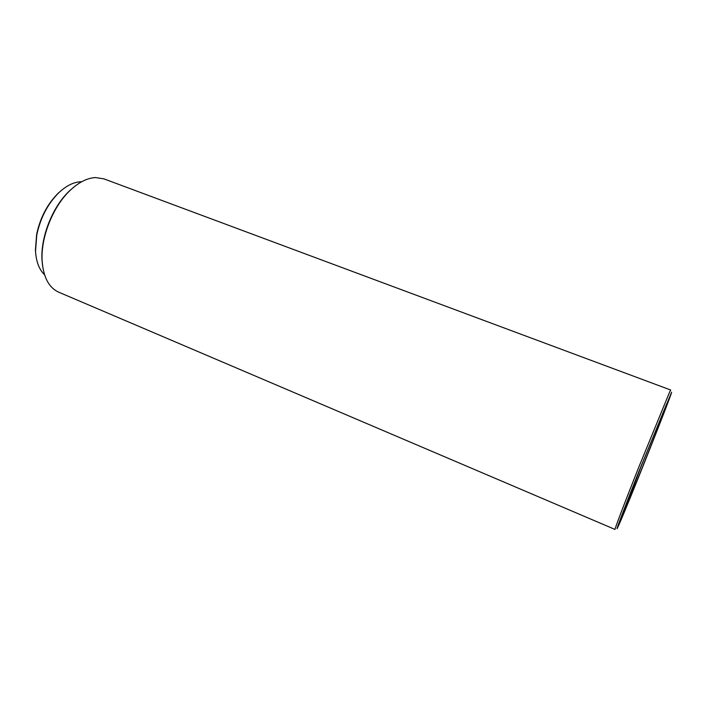 <?xml version="1.0" encoding="UTF-8"?>
<svg xmlns="http://www.w3.org/2000/svg" width="707" height="707" viewBox="0 0 707 707"><rect width="100%" height="100%" fill="white"/><g stroke="black" fill="none" stroke-linecap="round" stroke-linejoin="round"><path stroke-width="1.06" d="M619.217 524.161C629.292 501.316 671.084 396.15 671.632 392.173L639.031 471.189C625.121 506.239 615.673 531.125 617.184 528.518L619.217 524.161M669.688 391.899L670.704 390.017L103.929 178.862L95.56 177.572C87.465 177.952 79.157 182.07 70.629 189.918C53.14 205.896 40.485 237.587 42.164 261.219C43.454 277.427 48.969 287.749 58.69 292.168L615.037 529.446C614.41 529.684 624.484 503.154 638.403 468.131L669.688 391.899M81.659 181.761L80.58 181.779C73.475 182.159 66.255 185.773 58.92 192.622C47.749 203.757 40.352 217.933 36.746 235.139L35.536 251.188C36.19 261.767 39.185 269.614 44.541 274.731M61.712 190.139L58.221 193.188C47.316 204.049 40.113 217.862 36.596 234.644L35.421 250.296L35.845 254.918M666.657 403.98L640.613 467.627L622.92 514.776C631.537 495.315 668.902 401.169 667.558 402.248L666.657 403.98M73.935 187.01L69.887 190.501C52.769 206.152 40.396 237.145 42.031 260.282L42.561 265.602M35.421 250.296L35.536 251.188M42.031 260.282L42.164 261.219M69.887 190.501L70.629 189.918M58.221 193.188L58.92 192.622"/></g></svg>
